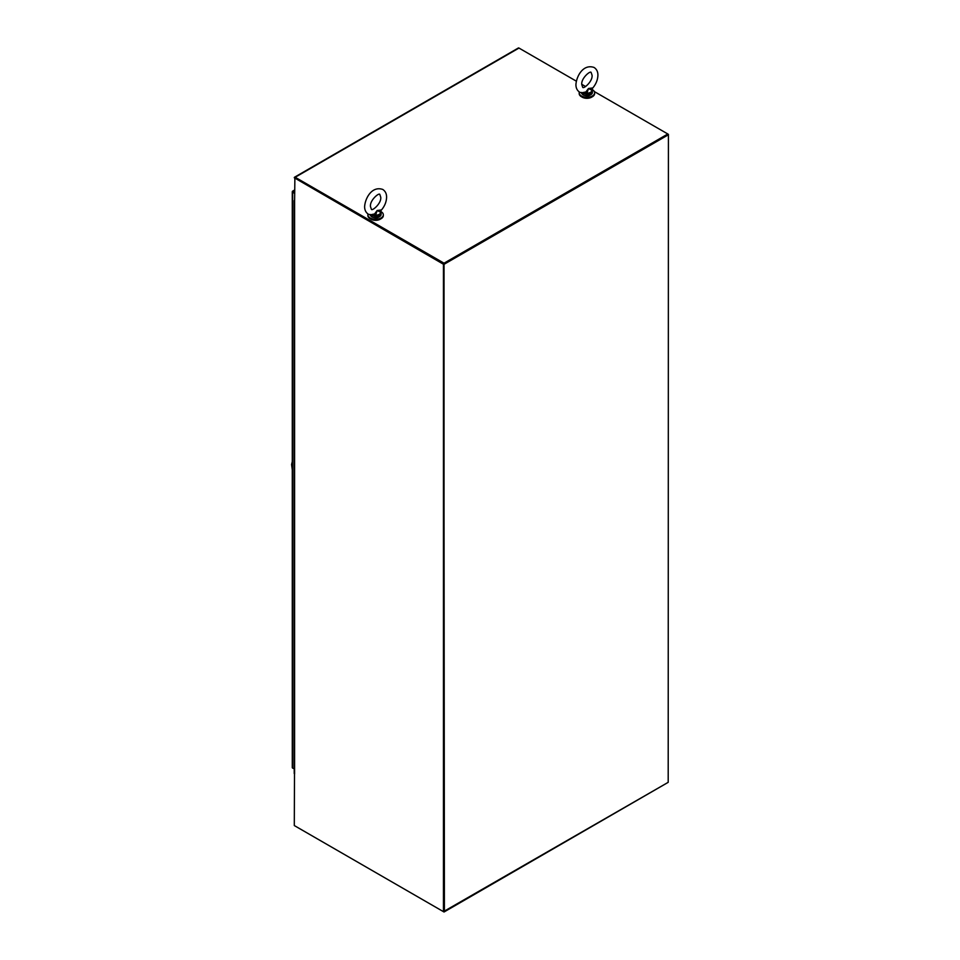 <?xml version="1.0" encoding="UTF-8"?>
<svg xmlns="http://www.w3.org/2000/svg" width="960" height="960" viewBox="0 0 960 960"><rect width="100%" height="100%" fill="white"/><g stroke="black" fill="none" stroke-linecap="round" stroke-linejoin="round"><path stroke-width="1.44" d="M667.824 782.544L444.036 912L295.188 826.068M444.036 912L444.036 263.88L294.888 177.78L294.6 201.24A1.26 0.732 180 0 1 294.3 200.484M294.228 200.724L294.228 773.448A1.26 0.732 0 0 0 294.6 773.964L294.3 773.688M294.492 773.892L294.3 825.552L443.436 911.652L443.436 264.228L294.3 177.78A1.26 0.732 -120 0 1 295.188 177.264L444.036 263.196L667.824 133.992L594.336 91.572M443.436 264.228L668.412 134.34L668.196 782.328L443.436 911.652M668.196 781.896L668.412 134.34M585.636 86.544L581.772 84.312M576.312 81.156L518.976 48.06A1.26 0.732 -120 0 0 518.352 48L294.564 177.204M444.036 263.196L294.984 177.924M444.408 911.532L443.82 263.76M444.408 264.096L668.196 134.892M293.244 191.892L292.536 191.208A1.26 0.732 60 0 1 293.244 191.208L294.3 191.82M292.296 767.484A1.26 0.732 0 0 0 292.656 768.096L293.244 768.432M294.3 193.188L292.656 192.24A1.26 0.732 180 0 1 292.296 191.628M581.88 96.96A6.612 3.816 0 0 0 582.24 97.188A6.612 3.816 0 0 0 591.96 96.96M579.324 92.016A7.716 4.452 0 0 0 579.192 92.808A7.716 4.452 0 0 0 583.968 96.924A7.716 4.452 0 0 0 592.38 95.952A7.716 4.452 0 0 0 594.636 92.808A7.716 4.452 0 0 0 592.116 89.508M579.228 93.192A7.716 4.452 0 0 0 579.192 93.588A7.716 4.452 0 0 0 583.968 97.704A7.716 4.452 0 0 0 592.38 96.744A7.716 4.452 0 0 0 594.636 93.588A7.716 4.452 0 0 0 594.612 93.192M368.004 214.008A7.716 4.452 0 0 0 367.884 214.8A7.716 4.452 0 0 0 372.648 218.916A7.716 4.452 0 0 0 381.06 217.956A7.716 4.452 0 0 0 383.328 214.8A7.716 4.452 0 0 0 380.808 211.512M367.92 215.196A7.716 4.452 0 0 0 367.884 215.592A7.716 4.452 0 0 0 372.648 219.708A7.716 4.452 0 0 0 381.06 218.736A7.716 4.452 0 0 0 383.328 215.592A7.716 4.452 0 0 0 383.292 215.196M370.572 218.964A6.612 3.816 0 0 0 370.932 219.192A6.612 3.816 0 0 0 380.64 218.964M292.284 464.82L292.284 469.344M292.284 462.6L292.284 461.868M292.032 462.552L292.284 461.916M371.244 215.172L375.684 216.408L371.34 214.908L374.952 214.572L374.568 213.96L370.068 214.872M374.568 213.96L377.148 210.504L381.504 209.94C384.756 206.004 386.448 201.768 386.592 197.22C386.628 193.752 385.356 191.172 382.776 189.456C371.964 185.712 365.208 198.084 364.62 206.532C364.584 209.988 365.856 212.568 368.436 214.284L371.856 215.136M370.176 214.98A5.52 3.18 0 0 0 371.712 216.696A5.52 3.18 0 0 0 377.712 217.38A5.52 3.18 0 0 0 381.12 214.44L380.988 212.52M380.688 210.432L380.676 212.304L377.148 210.504L375.684 215.196L374.952 214.572M375.684 216.408A5.52 3.18 180 0 0 381.12 213.264L380.676 212.304A5.076 2.928 0 0 1 375.684 215.196L375.612 215.82M582.552 93.168L586.992 94.404L582.66 92.904L586.26 92.568L585.888 91.956L581.376 92.868M585.888 91.956L588.468 88.5L592.824 87.936C596.064 84 597.756 79.764 597.912 75.216C597.936 71.76 596.664 69.168 594.084 67.464C583.272 63.708 576.516 76.08 575.928 84.528C575.892 87.984 577.164 90.576 579.756 92.28L583.164 93.132M591.996 88.428L592.296 90.528M586.92 93.828L586.992 93.192A5.076 2.928 0 0 0 591.984 90.3L588.468 88.5L586.992 93.192L586.26 92.568M592.32 90.708L592.428 92.448C590.616 95.904 587.508 96.72 583.104 94.896L581.4 92.448M294.6 201.24L294.6 773.964M518.976 48.06L295.188 177.264M293.244 191.208L294.3 190.596M292.656 768.096L292.656 192.24M379.344 216.78A5.076 2.928 180 0 1 372.024 216.876M581.484 92.988A5.52 3.18 0 0 0 583.02 94.692A5.52 3.18 0 0 0 589.032 95.388A5.52 3.18 0 0 0 592.428 92.448M592.428 91.26A5.52 3.18 180 0 1 586.992 94.404M590.652 94.788A5.076 2.928 180 0 1 583.332 94.872M292.62 191.148L294.3 190.176M292.284 767.58L292.284 191.724M579.192 92.808L579.192 93.588M594.636 92.808L594.636 93.588M367.884 214.8L367.884 215.592M383.328 214.8L383.328 215.592M291.588 464.508L292.284 469.812M291.588 464.484L292.284 461.628M380.748 197.22C381.588 203.508 371.844 211.536 371.364 209.22L370.464 206.532C369.624 200.232 379.368 192.204 379.848 194.52L380.748 197.22M370.092 214.44L371.796 216.9C376.2 218.712 379.308 217.896 381.12 214.44M381.504 209.94L380.808 210.864M592.056 75.216C592.896 81.504 583.164 89.544 582.672 87.216L581.772 84.528C580.944 78.24 590.676 70.2 591.156 72.528L592.056 75.216M592.824 87.936L592.128 88.86"/></g></svg>
